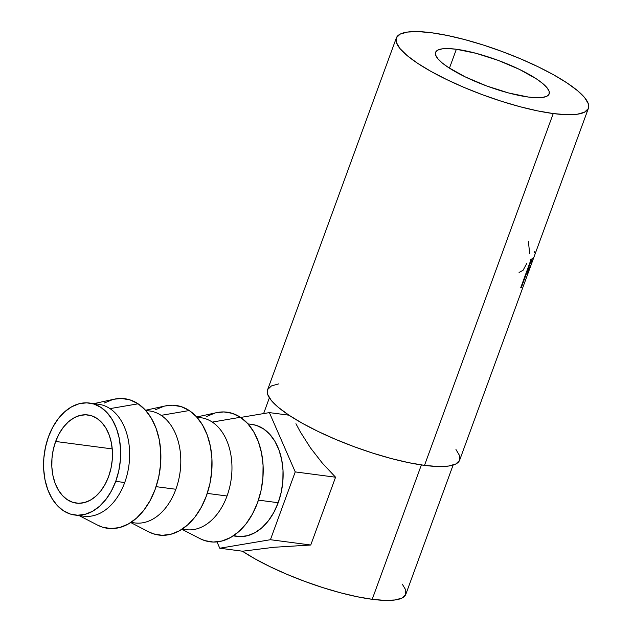 <?xml version="1.0" encoding="UTF-8"?>
<svg xmlns="http://www.w3.org/2000/svg" width="632" height="632" viewBox="0 0 632 632"><rect width="100%" height="100%" fill="white"/><g stroke="black" fill="none" stroke-linecap="round" stroke-linejoin="round"><path stroke-width="0.95" d="M55.648 441.468A44.469 30.059 97.5 0 1 87.919 414.947A44.469 30.059 97.5 0 1 108.585 476.607L110.979 468.344L112.267 459.717L112.385 451.074L111.35 442.732L109.186 435.014L105.986 428.227L101.863 422.618L96.988 418.408L91.537 415.761L85.723 414.782L79.774 415.493L73.912 417.886L68.367 421.86L63.35 427.256L59.053 433.876L55.648 441.468L53.254 449.731L51.974 458.35L51.848 467.001L52.891 475.343L55.047 483.053L58.255 489.847L62.371 495.456L67.253 499.659L72.704 502.306L78.51 503.293L84.467 502.574L90.321 500.188L95.867 496.215L100.883 490.811L105.181 484.191L108.585 476.607A44.469 30.059 97.5 0 1 76.314 503.119A44.469 30.059 97.5 0 1 55.648 441.468L112.235 448.918L55.648 441.468M74.75 515.025L83.724 516.21A56.477 38.173 -82.5 0 0 124.709 482.532L115.735 481.347A56.477 38.173 97.5 0 1 74.75 515.025A56.477 38.173 97.5 0 1 48.498 436.72L52.827 427.09L58.286 418.676L64.654 411.819L71.693 406.779L79.142 403.737L86.695 402.829L94.073 404.077L101.001 407.442L107.195 412.783L112.425 419.909L116.493 428.536L119.243 438.332L120.562 448.925L120.404 459.906L118.776 470.856L115.735 481.347L111.406 490.985L105.955 499.391L99.579 506.256L92.541 511.296L85.099 514.329L77.539 515.238L70.16 513.99L63.239 510.632L57.038 505.284L51.808 498.166L47.74 489.539L44.998 479.743L43.671 469.149L43.829 458.168L45.465 447.219L48.498 436.72A56.477 38.173 97.5 0 1 89.483 403.042A56.477 38.173 97.5 0 1 115.735 481.347L124.709 482.532A56.477 38.173 97.5 0 1 79.292 515.222M79.174 515.609L97.597 525.129A65.365 44.185 -82.5 0 0 156.017 486.932A65.365 44.185 -82.5 0 0 138.116 403.808L109.976 408.62A56.477 38.173 97.5 0 1 124.709 482.532A56.477 38.173 -82.5 0 0 109.976 408.62L138.116 403.808A65.365 44.185 -82.5 0 0 114.171 399.195L93.915 403.627M130.95 522.419L134.885 522.941A56.477 38.173 -82.5 0 0 175.87 489.263L156.112 486.664L175.87 489.263A56.477 38.173 97.5 0 1 131.282 522.206M130.753 522.553L148.757 531.86A65.365 44.185 -82.5 0 0 207.178 493.671A65.365 44.185 -82.5 0 0 189.268 410.539L161.128 415.35A56.477 38.173 97.5 0 1 175.87 489.263A56.477 38.173 -82.5 0 0 161.128 415.35L189.268 410.539L196.441 416.725L202.501 424.973L207.209 434.95L210.385 446.295L211.918 458.556L211.728 471.267L209.848 483.938L206.332 496.088L201.316 507.243L195.004 516.976L187.633 524.916L179.48 530.754L170.861 534.261L162.116 535.32L153.576 533.874L148.567 531.765M182.111 529.158L186.045 529.671A56.477 38.173 -82.5 0 0 227.03 495.994L207.264 493.394L227.03 495.994A56.477 38.173 97.5 0 1 182.443 528.937M181.905 529.284L199.917 538.59A65.365 44.185 -82.5 0 0 258.338 500.402A65.365 44.185 -82.5 0 0 240.429 417.27L212.289 422.089A56.477 38.173 97.5 0 1 227.03 495.994A56.477 38.173 -82.5 0 0 212.289 422.089L240.429 417.27L247.602 423.456L253.661 431.703L258.37 441.689L261.545 453.026L263.07 465.286L262.888 477.997L261.008 490.669L257.493 502.819L252.476 513.974L246.164 523.707L238.793 531.646L230.641 537.484L222.022 540.992L213.276 542.051L204.736 540.605L199.728 538.496M233.271 535.889L237.198 536.402A56.477 38.173 -82.5 0 0 278.191 502.724L258.425 500.125L278.191 502.724L281.224 492.233L282.852 481.284L283.01 470.303L281.69 459.709L278.941 449.913L274.88 441.286L269.643 434.16L263.449 428.82L256.529 425.454L251.773 424.404M456.359 49.257L449.447 68.161L456.359 49.257L448.436 48.585L442.195 48.854L437.881 50.054L435.661 52.14L435.622 55.039L437.763 58.634L442.005 62.789L448.175 67.332L465.318 76.922L486.577 85.936L508.713 92.999L528.368 97.044A60.474 13.999 -159.9 0 1 465.752 77.128A60.474 13.999 -159.9 0 1 435.574 52.369A60.474 13.999 -159.9 0 1 456.359 49.257A60.474 13.999 -159.9 0 1 518.975 69.172A60.474 13.999 -159.9 0 1 549.161 93.931A60.474 13.999 -159.9 0 1 528.368 97.044L536.292 97.715L542.533 97.447L546.846 96.246L549.066 94.152L549.105 91.261L546.964 87.666L542.722 83.511L536.552 78.961L519.409 69.378L498.15 60.364L476.014 53.301L456.359 49.257M396.319 37.999L267.573 389.818A102.273 23.668 20.1 0 0 318.607 431.703A102.273 23.668 20.1 0 0 424.499 465.373L553.245 113.555A102.273 23.668 -159.9 0 1 447.361 79.885A102.273 23.668 -159.9 0 1 396.319 37.999A102.273 23.668 -159.9 0 1 431.482 32.746L447.227 35.439L464.71 39.579L483.259 45.014L502.156 51.532L520.673 58.879L538.101 66.771L553.774 74.908L567.094 82.982L577.537 90.676L584.703 97.699L588.321 103.774L588.258 108.672L584.505 112.212L577.213 114.242L566.659 114.7L553.245 113.555L424.499 465.373A102.273 23.668 20.1 0 0 459.662 460.112L588.408 108.301A102.273 23.668 -159.9 0 1 553.245 113.555L537.5 110.861L520.018 106.721L501.468 101.286L482.579 94.768L464.054 87.421L446.627 79.529L430.953 71.384L417.634 63.319L407.198 55.624L400.024 48.601L396.406 42.526L396.469 37.62L400.222 34.089L407.522 32.058L418.068 31.6L431.482 32.746A102.273 23.668 -159.9 0 1 537.374 66.415A102.273 23.668 -159.9 0 1 588.408 108.301M520.697 287.813L531.109 259.373A102.273 23.668 20.1 0 0 532.515 258.409L533.511 257.548L533.534 258.014L530.675 266.064L528.265 272.005L526.685 273.901A102.273 23.668 -159.9 0 1 526.187 274.264L521.384 287.386A102.273 23.668 -159.9 0 1 520.697 287.813A102.273 23.668 -159.9 0 0 521.384 287.386L526.187 274.264L525.729 274.075L526.187 274.264A102.273 23.668 -159.9 0 0 526.685 273.901L528.265 272.005L531.607 263.52L533.574 257.54L532.515 258.409A102.273 23.668 -159.9 0 1 531.109 259.373L520.697 287.813M402.284 584.142L405.752 589.948L405.681 594.641L402.094 598.022L395.118 599.966L385.022 600.4L372.201 599.31L357.135 596.727L340.411 592.769L322.675 587.57L304.6 581.337L286.889 574.306L270.212 566.754L255.217 558.972L242.404 551.199A97.826 22.641 20.1 0 0 372.201 599.31L421.37 464.939L372.201 599.31A97.826 22.641 20.1 0 0 405.831 594.278L453.112 465.073M335.568 477.215L310.754 545.013L274.091 547.265L242.498 551.207L219.754 548.221L270.425 539.712L310.754 545.013L274.091 547.265L242.498 551.207L219.754 548.221L217.005 541.908L219.754 548.221L270.425 539.712L295.239 471.907L269.382 412.609L240.666 417.428L269.382 412.609L288.966 415.184L269.382 412.609L295.239 471.907L335.568 477.215L295.239 471.907L270.425 539.712L310.754 545.013L335.568 477.215L322.36 463.145L335.568 477.215M310.47 447.859L322.36 463.145L310.47 447.859L300.287 431.838L310.47 447.859M295.934 423.717L300.287 431.838L295.934 423.717M278.767 383.869L271.476 385.907L267.723 389.438L267.66 394.344L271.278 400.419L278.451 407.442L288.887 415.137L302.207 423.203L317.88 431.348L335.308 439.24L353.825 446.587L372.722 453.104L391.271 458.54L408.754 462.679L424.499 465.373L437.913 466.519L448.467 466.061L455.759 464.03L459.511 460.491L459.575 455.593L455.956 449.518M526.883 263.204L523.075 270.298L519.062 272.463M528.447 241.629L529.656 253.772M534.143 251.418L534.735 252.911M531.907 260.913L530.714 260.439L531.907 260.913C532.808 259.602 532.618 260.668 531.33 264.121L532.476 260.645L531.907 260.913A102.273 23.668 -159.9 0 1 530.722 261.869L530.264 261.68L530.722 261.869L527.254 271.349L526.796 271.16L527.254 271.349L530.722 261.869A102.273 23.668 -159.9 0 0 531.907 260.913L532.452 260.471L530.382 259.673M526.187 271.215L528.265 272.005L526.187 271.215M525.903 273.585L526.685 273.901L525.903 273.585M520.926 287.197L521.384 287.386L520.926 287.197M531.33 264.121L528.368 270.496L527.254 271.349L529.166 269.414L531.33 264.121M249.15 424.206L248.265 424.206M233.603 535.667L239.986 536.615L247.547 535.707L254.988 532.673L262.035 527.633L268.403 520.768L273.861 512.362L278.191 502.724A56.477 38.173 -82.5 0 0 251.939 424.42L248.005 423.906M206.514 416.504L215.125 412.988M216.381 412.688L223.878 411.938L232.418 413.383L240.429 417.27A65.365 44.185 -82.5 0 0 216.484 412.664L196.686 416.994M197.113 417.468A56.477 38.173 97.5 0 1 212.289 422.089A56.477 38.173 -82.5 0 0 200.779 417.689L196.844 417.175M155.354 409.773L163.972 406.257M165.221 405.957L172.718 405.207L181.258 406.653L189.268 410.539A65.365 44.185 -82.5 0 0 165.331 405.934L145.526 410.263M145.953 410.737A56.477 38.173 97.5 0 1 161.128 415.35A56.477 38.173 -82.5 0 0 149.618 410.958L145.684 410.437M93.923 404.03A56.477 38.173 97.5 0 1 109.976 408.62A56.477 38.173 -82.5 0 0 98.458 404.227L89.483 403.042M114.06 399.219L121.557 398.468L130.105 399.922L138.116 403.808L145.281 409.994L151.34 418.234L156.049 428.219L159.225 439.564L160.757 451.825L160.575 464.536L158.687 477.207L155.172 489.358L150.163 500.512L143.843 510.245L136.472 518.177L128.32 524.015L119.709 527.53L110.956 528.589L102.416 527.135L97.415 525.034M104.193 403.042L112.812 399.527M269.374 397.828L263.615 413.581"/></g></svg>
